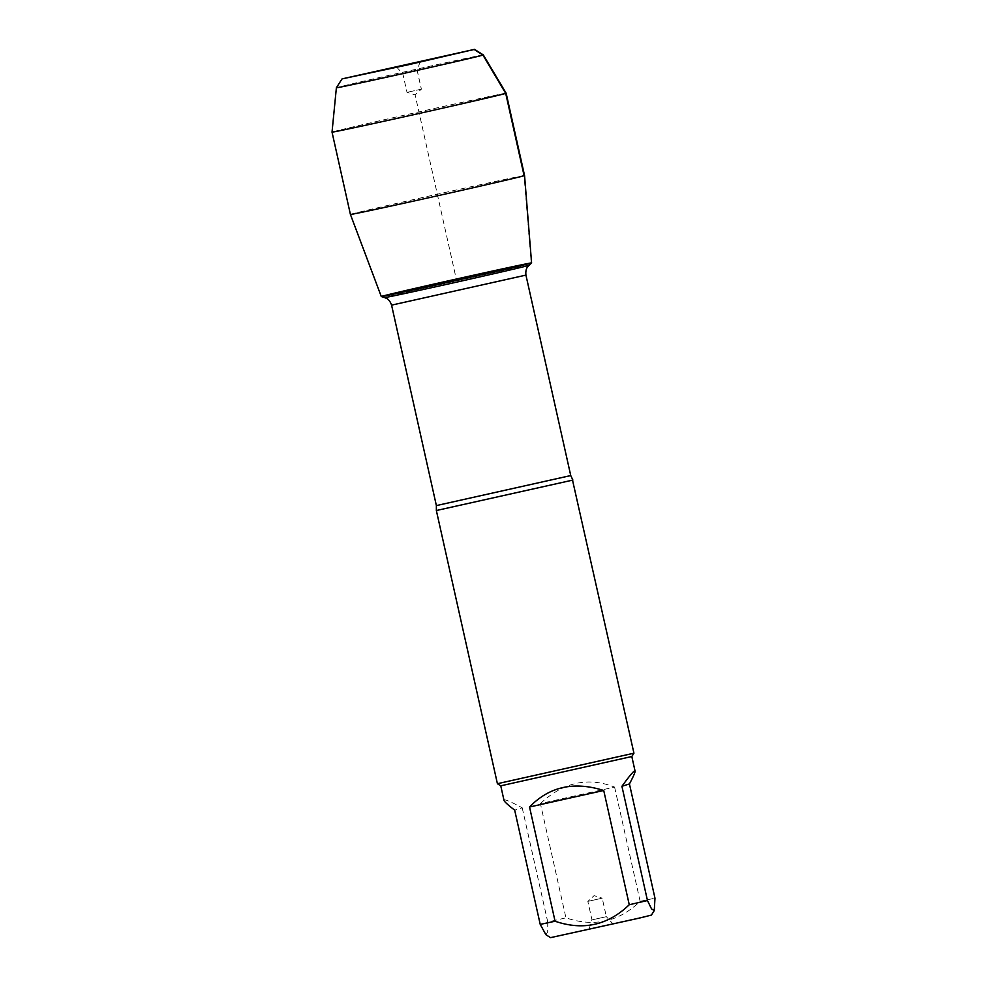 <?xml version="1.0" encoding="UTF-8"?>
<svg xmlns="http://www.w3.org/2000/svg" width="987" height="987" viewBox="0 0 987 987"><rect width="100%" height="100%" fill="white"/><g stroke="black" fill="none" stroke-linecap="round" stroke-linejoin="round"><path stroke-width="0.74" stroke-dasharray="4.93 3.7" d="M436.353 510.526L572.867 480.015M633.938 753.192L497.411 783.703M612.767 923.746L589.116 929.026L612.767 923.746M550.536 937.65L651.408 915.097M540.407 803.591C563.244 782.222 587.981 776.707 614.593 787.083L540.407 803.591L565.946 917.836C594.026 927.385 618.763 921.883 640.131 901.316L654.973 898.17M614.593 787.083L640.131 901.316M545.897 934.701L547.686 931.864L547.748 922.031L565.946 917.836M504.012 800.395L504.271 799.914C505.776 799.569 511.759 802.197 522.209 807.798L514.683 810.154M522.209 807.798L547.748 922.031M631.816 756.523L500.754 785.825M589.116 929.026L591.978 919.884L587.845 901.39L594.1 895.641L602.218 898.182L587.845 901.39L602.218 898.182L606.351 916.676L591.978 919.884L606.351 916.676L612.828 923.721M381.278 296.519A77.011 0.666 167.4 0 1 381.661 296.359A77.011 0.666 167.4 0 1 460.201 278.186A77.011 0.666 167.4 0 1 531.586 262.924M524.553 175.526A89.212 0.777 -12.6 0 0 441.806 193.23A89.212 0.777 -12.6 0 0 350.866 214.265A89.212 0.777 -12.6 0 0 350.422 214.45M421.338 89.163L407.002 92.359L421.338 89.163M417.205 70.669L402.869 73.865L417.205 70.669M483.322 54.927A75.283 0.654 -12.6 0 0 413.171 69.941A75.283 0.654 -12.6 0 0 336.764 87.621A75.283 0.654 -12.6 0 0 336.382 87.769M506.146 93.21A89.212 0.777 -12.6 0 0 423.275 110.939A89.212 0.777 -12.6 0 0 332.471 131.95A89.212 0.777 -12.6 0 0 332.027 132.122M420.043 61.539L417.205 70.669L421.338 89.163L415.12 94.9L456.426 279.716L531.203 263.073L524.109 175.711M570.745 475.561L436.377 505.591M391.58 305.143L525.935 275.114M529.02 265.293A73.988 0.642 -12.6 0 0 456.673 280.789A73.988 0.642 -12.6 0 0 384.609 297.568M396.392 66.82L402.869 73.865L407.002 92.359L415.12 94.9L421.375 89.151L417.242 70.657L420.104 61.527"/><path stroke-width="1.48" d="M572.522 480.151L436.353 510.526L497.411 783.703L633.938 753.192L572.522 480.151M531.203 263.073A77.011 0.666 167.4 0 1 453.28 281.11A77.011 0.666 167.4 0 1 381.29 296.532A77.011 0.666 167.4 0 1 456.278 279.062A77.011 0.666 167.4 0 1 531.574 262.937A77.011 0.666 167.4 0 1 531.203 263.073A77.011 0.666 167.4 0 1 452.749 281.233A77.011 0.666 167.4 0 1 381.278 296.519L350.422 214.45A89.212 0.777 -12.6 0 0 433.231 196.734A89.212 0.777 -12.6 0 0 524.109 175.711A89.212 0.777 -12.6 0 0 524.553 175.526L531.586 262.924A77.011 0.666 167.4 0 1 531.203 263.073M629.435 783.925L654.973 898.17L654.27 910.569L651.408 915.097L639.354 918.095L550.536 937.65L545.897 934.701L540.222 924.4L514.683 810.154C507.923 804.936 504.357 801.691 504.012 800.395L500.754 785.825L631.816 756.523L635.073 771.106C634.579 769.835 630.199 774.894 621.921 786.294L629.435 783.925C633.383 776.498 635.258 772.229 635.073 771.106M621.921 786.294L647.46 900.526L629.262 904.734C607.893 925.288 583.157 930.79 555.076 921.241L540.222 924.4M654.27 910.569L651.543 908.928L647.46 900.526M603.723 790.488C574.002 781.099 549.278 786.602 529.538 807.008L603.723 790.488L629.262 904.734M529.538 807.008L555.076 921.241M396.453 66.795L420.104 61.527L396.453 66.795M342.304 78.849L474.525 49.35L408.371 64.747L342.304 78.849M341.971 78.985L336.382 87.769A75.283 0.654 -12.6 0 0 336.382 87.781A75.283 0.654 -12.6 0 0 410 72.002A75.283 0.654 -12.6 0 0 483.322 54.927L506.146 93.21A89.212 0.777 -12.6 0 0 506.146 93.21L524.553 175.526M336.382 87.781L332.027 132.122A89.212 0.777 -12.6 0 0 332.027 132.135A89.212 0.777 -12.6 0 0 419.253 113.431A89.212 0.777 -12.6 0 0 506.158 93.21M524.109 175.711L505.714 93.395L482.951 55.087L474.192 49.498L420.043 61.539M436.353 510.526L436.377 505.591L570.745 475.561L572.867 480.015M570.745 475.561L525.935 275.114L391.58 305.143C389.495 299.012 385.843 298.148 386.719 298.506L384.609 297.568A73.988 0.642 -12.6 0 0 453.773 282.763A73.988 0.642 -12.6 0 0 528.65 265.429A73.988 0.642 -12.6 0 0 529.02 265.293L531.574 262.937M436.377 505.591L391.58 305.143M384.609 297.568L381.29 296.532M525.935 275.114C525.207 268.674 528.144 266.342 527.502 267.033L529.02 265.293M631.816 756.535L633.925 753.192M500.754 785.825L497.411 783.703M474.525 49.35L483.322 54.927M332.027 132.135L350.422 214.45"/></g></svg>
